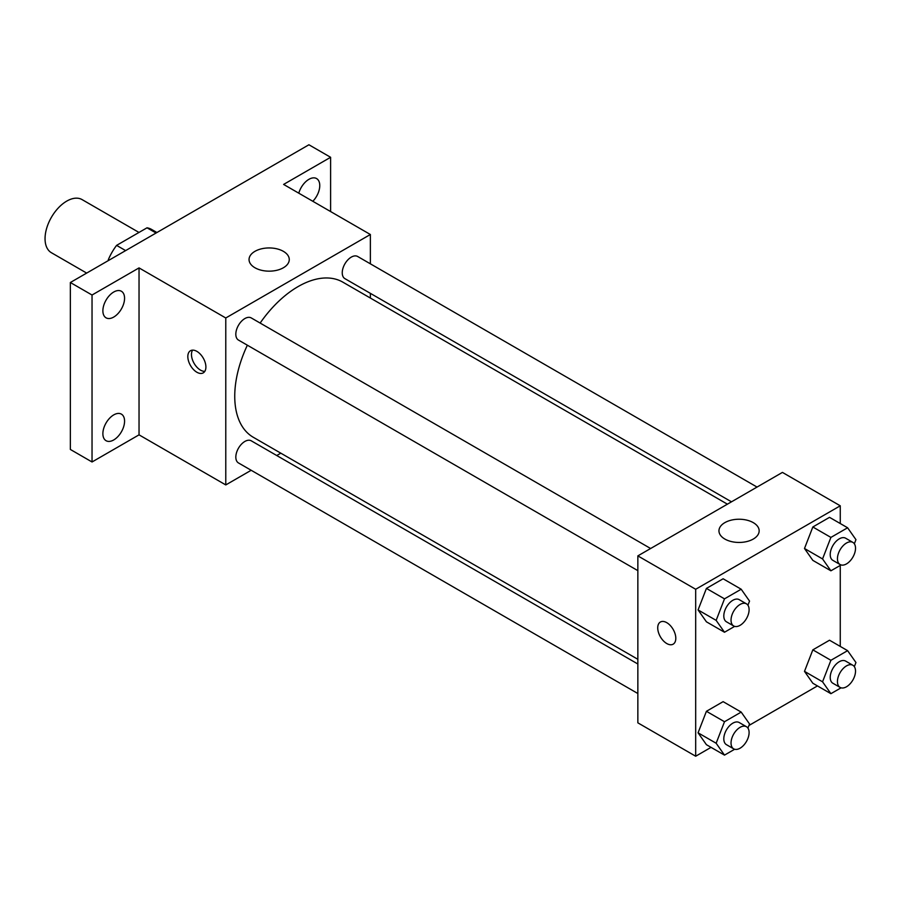 <?xml version="1.0" encoding="UTF-8"?>
<svg xmlns="http://www.w3.org/2000/svg" width="901" height="901" viewBox="0 0 901 901"><rect width="100%" height="100%" fill="white"/><g stroke="black" fill="none" stroke-linecap="round" stroke-linejoin="round"><path stroke-width="1.35" d="M138.979 232.447L82.07 199.594A30.668 17.705 120 0 0 58.441 207.816A30.668 17.705 120 0 0 45.05 238.686A30.668 17.705 120 0 0 51.402 252.719L86.665 273.082M125.622 250.591L116.589 245.376L147.021 227.807A39.588 22.852 120 0 1 151.593 229.44L156.932 232.526M108.311 260.592L108.311 259.725A39.588 22.852 120 0 1 116.589 245.376M109.066 260.152L108.311 259.725M156.053 233.021L147.021 227.807M251.176 470.277L225.779 484.929L139.036 434.845L92.037 461.976L70.357 449.453L70.357 282.509L308.919 144.768L330.611 157.292L330.611 211.555M280.808 453.169L276.731 455.523M113.729 439.947A15.34 8.852 -60 0 1 106.059 440.702A15.34 8.852 -60 0 1 103.705 428.414A15.34 8.852 -60 0 1 113.729 414.899A15.34 8.852 -60 0 1 121.398 414.133A15.34 8.852 -60 0 1 123.741 426.432A15.34 8.852 -60 0 1 113.729 439.947M113.729 317.062A15.34 8.852 -60 0 1 106.059 317.828A15.34 8.852 -60 0 1 103.705 305.54A15.34 8.852 -60 0 1 113.729 292.025A15.34 8.852 -60 0 1 121.398 291.26A15.34 8.852 -60 0 1 123.741 303.547A15.34 8.852 -60 0 1 113.729 317.062M139.036 434.845L139.036 267.901L92.037 295.021L70.357 282.509M92.037 461.976L92.037 295.021M225.779 484.929L225.779 317.985L139.036 267.901M225.779 317.985L370.367 234.508L283.612 184.423L330.611 157.292M254.938 267.755A20.104 11.612 180 0 1 249.048 259.544A20.104 11.612 180 0 1 269.151 247.944A20.104 11.612 180 0 1 289.266 259.544A20.104 11.612 180 0 1 276.855 270.277A20.104 11.612 180 0 1 254.938 267.755M298.794 193.186A15.34 8.852 -60 0 1 308.919 179.333A15.34 8.852 -60 0 1 316.589 178.567A15.34 8.852 -60 0 1 312.816 201.283M247.358 345.196A89.559 51.706 120 0 0 234.744 396.282A89.559 51.706 120 0 0 253.294 437.278L637.852 659.307M727.411 504.177L342.853 282.159A89.559 51.706 120 0 0 260.141 323.065M370.367 234.508L370.367 263.824M370.367 293.343L370.367 298.04M757.043 487.069L357.674 256.492A12.783 7.377 120 0 0 347.82 259.916A12.783 7.377 120 0 0 342.245 272.778A12.783 7.377 120 0 0 344.892 278.634L731.488 501.823M637.852 664.003L251.255 440.814A12.783 7.377 120 0 0 241.412 444.238A12.783 7.377 120 0 0 235.825 457.1A12.783 7.377 120 0 0 238.472 462.945L637.852 693.522M637.852 570.648L238.472 340.071A12.783 7.377 -60 0 1 238.472 325.306A12.783 7.377 -60 0 1 251.255 317.929L650.623 548.506M205.901 367.022A12.783 7.377 60 0 1 203.254 372.868A12.783 7.377 60 0 1 190.471 365.491A12.783 7.377 60 0 1 190.471 350.737A12.783 7.377 60 0 1 200.326 354.161A12.783 7.377 60 0 1 205.901 367.022M204.809 371.358A12.783 7.377 60 0 1 194.12 363.385A12.783 7.377 60 0 1 192.566 350.14M711.047 747.357L695.685 756.232L637.852 722.839L637.852 555.883L782.428 472.406L840.261 505.799L840.261 523.537M817.466 685.92L748.956 725.474M812.837 560.377L804.492 548.495L812.837 526.984L829.528 517.343L812.837 526.984L804.492 548.495L812.837 560.377L830.902 570.806L822.557 558.935L830.902 537.413L847.604 527.772L855.95 539.654L854.351 543.787M706.418 744.688L698.072 732.817L706.418 711.294L723.12 701.654L706.418 711.294L698.072 732.817L706.418 744.688L724.494 755.117L716.149 743.246L724.494 721.735L741.185 712.094L749.531 723.965L747.931 728.098M840.261 565.4L840.261 646.422M695.685 756.232L695.685 589.277L840.261 505.799M812.837 683.251L804.492 671.369L812.837 649.858L829.528 640.217L812.837 649.858L804.492 671.369L812.837 683.251L830.902 693.68L822.557 681.809L830.902 660.298L847.604 650.657L855.95 662.528L854.351 666.661M706.418 621.814L698.072 609.932L706.418 588.421L723.12 578.78L706.418 588.421L698.072 609.932L706.418 621.814L724.494 632.243L716.149 620.372L724.494 598.85L741.185 589.22L749.531 601.091L747.931 605.224M695.685 589.277L637.852 555.883M724.843 539.046A20.104 11.612 180 0 1 718.953 530.847A20.104 11.612 180 0 1 739.057 519.235A20.104 11.612 180 0 1 759.16 530.847A20.104 11.612 180 0 1 746.749 541.569A20.104 11.612 180 0 1 724.843 539.046M675.806 638.313A12.783 7.377 60 0 1 673.16 644.17A12.783 7.377 60 0 1 660.377 636.793A12.783 7.377 60 0 1 660.377 622.028A12.783 7.377 60 0 1 670.22 625.452A12.783 7.377 60 0 1 675.806 638.313M673.16 644.17A12.783 7.377 60 0 1 660.377 636.782A12.783 7.377 60 0 1 660.377 622.028M734.653 626.386L724.494 632.243M746.456 603.839L739.225 599.661A12.783 7.377 120 0 0 729.382 603.084A12.783 7.377 120 0 0 723.807 615.946A12.783 7.377 120 0 0 726.454 621.803L733.684 625.97A12.783 7.377 120 0 0 746.456 618.593A12.783 7.377 120 0 0 746.456 603.839A12.783 7.377 120 0 0 736.613 607.263A12.783 7.377 120 0 0 731.038 620.125A12.783 7.377 120 0 0 733.684 625.97M716.149 620.372L698.072 609.932M724.494 598.85L706.418 588.421M741.185 589.22L723.12 578.78M841.061 564.95L830.902 570.806M852.875 542.402L845.645 538.224A12.783 7.377 120 0 0 835.801 541.647A12.783 7.377 120 0 0 830.215 554.509A12.783 7.377 120 0 0 832.862 560.354L840.092 564.533A12.783 7.377 120 0 0 852.875 557.156A12.783 7.377 120 0 0 852.875 542.402A12.783 7.377 120 0 0 843.021 545.826A12.783 7.377 120 0 0 837.446 558.688A12.783 7.377 120 0 0 840.092 564.533M822.557 558.935L804.492 548.495M830.902 537.413L812.837 526.984M847.604 527.772L829.528 517.343M734.653 749.26L724.494 755.117M746.456 726.713L739.225 722.534A12.783 7.377 120 0 0 729.382 725.958A12.783 7.377 120 0 0 723.807 738.82A12.783 7.377 120 0 0 726.454 744.677L733.684 748.844A12.783 7.377 120 0 0 746.456 741.467A12.783 7.377 120 0 0 746.456 726.713A12.783 7.377 120 0 0 736.613 730.137A12.783 7.377 120 0 0 731.038 742.998A12.783 7.377 120 0 0 733.684 748.844M716.149 743.246L698.072 732.817M724.494 721.735L706.418 711.294M741.185 712.094L723.12 701.654M841.061 687.823L830.902 693.68M852.875 665.276L845.645 661.097A12.783 7.377 120 0 0 835.801 664.521A12.783 7.377 120 0 0 830.215 677.383A12.783 7.377 120 0 0 832.862 683.24L840.092 687.407A12.783 7.377 120 0 0 852.875 680.03A12.783 7.377 120 0 0 852.875 665.276A12.783 7.377 120 0 0 843.021 668.7A12.783 7.377 120 0 0 837.446 681.561A12.783 7.377 120 0 0 840.092 687.407M822.557 681.809L804.492 671.369M830.902 660.298L812.837 649.858M847.604 650.657L829.528 640.217"/></g></svg>
